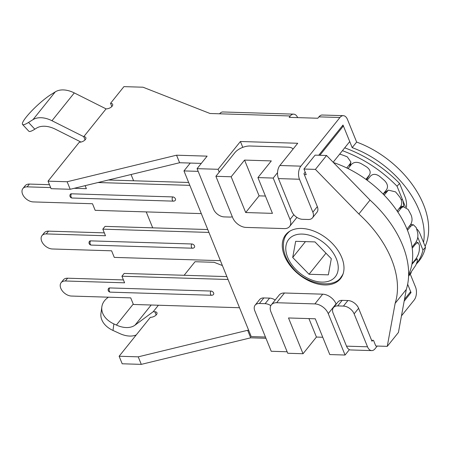 <?xml version="1.0" encoding="UTF-8"?>
<svg xmlns="http://www.w3.org/2000/svg" width="451" height="451" viewBox="0 0 451 451"><rect width="100%" height="100%" fill="white"/><g stroke="black" fill="none" stroke-linecap="round" stroke-linejoin="round"><path stroke-width="0.68" d="M342.281 125.936L343.391 125.97L349.734 141.586L333.148 162.242M409.936 292.552L411.047 292.586L407.653 284.226L410.664 291.645L404.496 299.329M198.169 171.357L183.963 170.918L190.271 163.065M303.946 169.035L315.407 169.39L358.866 213.988A95.984 62.21 38.8 0 1 395.144 303.337L387.268 346.357L398.43 332.46L406.306 289.435A95.984 62.21 -141.2 0 0 370.029 200.092L326.569 155.488L315.102 155.133L303.946 169.035L306.235 174.684L304.324 174.627M319.86 155.279L343.391 125.97M265.447 337.032L251.235 336.593L183.963 170.918M231.171 176.769L244.566 160.088L271.316 160.911L257.921 177.593L272.443 213.362L245.699 212.539L231.171 176.769L215.888 176.296L234.864 152.663A11.703 5.812 157.9 0 1 249.995 146.006L288.206 147.184A11.703 5.812 157.9 0 1 293.082 149.05M293.838 214.732L290.021 219.479L273.205 178.06L257.921 177.593M273.205 178.06L277.534 172.671M322.753 337.252L316.427 337.055L303.033 353.736L287.749 353.268L270.933 311.85A11.703 7.588 38.8 0 1 271.355 304.814L279.169 295.084A11.703 7.588 38.8 0 1 284.474 292.998L322.685 294.176L314.871 303.906A11.703 7.588 38.8 0 1 328.243 313.614L336.057 303.884L336.187 304.194M322.685 294.176A11.703 7.588 38.8 0 1 336.057 303.884M314.871 303.906L276.66 302.728L284.474 292.998M271.355 304.814A11.703 7.588 38.8 0 1 276.66 302.728M303.033 353.736L288.51 317.966L315.255 318.789L329.782 354.559L345.066 355.033L328.243 313.614M349.39 349.643L345.066 355.033M290.021 219.479A11.703 7.588 38.8 0 1 289.598 226.515A11.703 7.588 38.8 0 1 284.293 228.601L246.083 227.422A11.703 7.588 38.8 0 1 232.705 217.715L215.888 176.296M245.699 212.539L259.094 195.858L265.413 196.05M244.566 160.088L259.094 195.858M316.427 337.055L308.929 318.598M387.268 346.357L375.801 346.007L373.513 340.358L371.601 340.302M395.144 303.337L406.306 289.435M358.866 213.988L370.029 200.092M315.407 169.39L326.569 155.488M341.785 257.577A35.116 22.759 38.8 0 1 340.505 278.684A35.116 22.759 38.8 0 1 298.878 274.445A35.116 22.759 38.8 0 1 285.742 234.712A35.116 22.759 38.8 0 1 314.657 231.397A35.116 22.759 38.8 0 1 341.785 257.577M408.623 275.803L409.632 274.541C411.566 272.274 411.78 272.105 410.275 274.039M411.284 272.697L408.606 276.125M411.904 264.337L415.174 260.565L417.327 259.032L417.344 261.044A86.615 56.138 38.8 0 1 415.653 265.47L408.629 275.617M412.518 247.87L412.186 247.779L412.518 247.87L415.591 244.047L418.105 242.661L419.368 245.203A86.615 56.138 38.8 0 1 419.289 250.412C418.81 253.693 417.502 256.732 415.365 259.528L412.299 263.35M407.366 229.925L407.777 229.942L407.309 229.818L407.777 229.942L410.844 226.12L413.37 224.75L416.205 227.586A86.615 56.138 38.8 0 1 417.744 233.223C418.246 236.814 417.474 240.033 415.433 242.88L412.361 246.703M397.844 211.914L398.199 211.823L397.613 211.711L398.199 211.823L401.266 208.001L403.228 206.699L408.07 209.394A86.615 56.138 38.8 0 1 411.126 215.076C412.552 218.758 412.293 222.033 410.354 224.902L407.281 228.725L407.197 229.542M383.756 194.68L384.438 194.753L388.367 190.136L395.521 191.867A86.615 56.138 38.8 0 1 399.879 197.211C402.129 200.74 402.326 203.942 400.471 206.817L397.404 210.64L397.432 211.446M366.686 179.887L367.435 179.887L370.508 176.065C372.904 173.748 375.869 173.793 379.409 176.2A86.615 56.138 38.8 0 1 384.776 180.84C387.674 183.997 388.238 187.002 386.468 189.854L383.395 193.676L383.525 194.443M347.563 168.341L348.352 168.246L351.419 164.423C353.826 162.027 356.966 161.706 360.834 163.465A86.615 56.138 38.8 0 1 366.843 167.079C370.186 169.666 370.998 172.367 369.284 175.18L366.5 179.752M366.522 179.769L369.578 174.757L366.218 179.002L366.409 179.69M339.626 154.169L341.063 154.518A86.615 56.138 38.8 0 1 347.304 156.869L350.906 162.033L350.106 163.781L349.61 166.678M346.982 167.907L347.264 168.195M347.033 167.603L350.106 163.781M333.452 162.552A86.62 56.138 38.8 0 1 347.417 168.268A86.62 56.138 38.8 0 1 408.651 274.473M331.316 258.682L328.351 274.856L309.048 274.264L292.705 257.493L295.67 241.319L314.973 241.911L331.316 258.682M325.966 253.191L309.048 274.264M305.451 241.618L292.705 257.493M411.504 224.671A21.067 13.31 -84.3 0 1 410.974 223.95M417.773 237.277L422.948 250.029L425.507 247.272L420.022 233.77A16.388 10.35 95.7 0 0 416.577 228.809M406.475 207.516A21.067 13.31 -84.3 0 1 406.514 206.451A16.388 10.35 95.7 0 0 405.077 196.957L399.592 183.456L397.038 186.218L405.438 206.902M344.722 147.821C365.592 155.544 383.88 167.422 399.592 183.456M425.507 247.272C424.143 253.304 421.437 258.513 417.389 262.91L416.211 264.185M403.538 206.637A25.752 16.27 -84.3 0 1 403.549 206.496A11.703 7.396 95.7 0 0 402.517 199.714L401.176 199.584M416.29 263.993C419.543 259.951 421.764 255.3 422.948 250.029M397.038 186.218C381.399 170.258 363.202 158.408 342.433 150.668M111.842 106.532L110.54 103.313A4.685 2.323 157.9 0 1 112.643 104.333A4.685 2.323 157.9 0 1 110.878 107.338A4.685 2.323 157.9 0 1 106.075 108.877L74.297 92.917A23.413 15.171 38.8 0 0 55.293 91.852L50.85 94.637A23.413 3.918 -42.9 0 0 31.175 111.448A23.413 3.918 -42.9 0 0 22.55 124.482A23.413 3.918 -42.9 0 0 28.531 122.435L32.968 119.656A23.413 15.171 38.8 0 1 51.972 120.721L83.751 136.676A4.685 2.323 157.9 0 1 85.853 137.696A4.685 2.323 157.9 0 1 84.089 140.701A4.685 2.323 157.9 0 1 79.286 142.24L48.032 181.161L51.093 188.693L70.198 189.279L67.137 181.747L176.55 155.2L207.122 156.142L197.076 168.657L218.092 169.3L219.237 172.124M80.983 142.054L55.456 129.24A23.413 15.171 -141.2 0 0 36.452 128.174L34.817 129.195A23.413 3.918 137.1 0 1 28.836 131.241L22.55 124.482M106.075 108.877L83.751 136.676L85.059 139.895M218.092 169.3L240.411 141.501L297.728 143.266L279.868 165.506A9.364 5.406 91.8 0 0 278.464 178.596L299.481 179.244A9.364 5.406 -88.2 0 1 300.885 166.154L339.953 117.497A9.364 5.406 -88.2 0 1 343.296 115.67L322.285 115.022A9.364 5.406 91.8 0 0 318.936 116.854L317.82 118.241L289.164 117.361L290.281 115.969A9.364 5.406 -88.2 0 1 293.624 114.142L222.935 111.966A9.364 5.406 91.8 0 0 219.586 113.793L210.036 113.5L143.035 87.218L123.929 86.631L110.54 103.313M201.293 163.403L179.611 162.732L70.198 189.279M179.611 162.732L176.55 155.2M67.137 181.747L48.032 181.161M158.408 305.237L153.205 311.714L135.012 325.16A23.413 15.171 38.8 0 1 116.397 325.064L113.883 323.914A23.413 16.608 -172.3 0 1 101.847 306.866L100.962 313.4A23.413 16.608 7.7 0 0 112.998 330.453L119.836 333.582A23.413 15.171 -141.2 0 0 136.241 334.935M101.847 306.866A23.413 16.608 -172.3 0 1 108.449 297.192M156.153 314.984L154.845 311.765L153.205 311.714M154.845 311.765A4.685 2.323 157.9 0 1 156.954 312.785A4.685 2.323 157.9 0 1 155.189 315.79A4.685 2.323 157.9 0 1 150.38 317.324L119.126 356.251L138.231 356.837L247.644 330.29L250.705 337.822L141.293 364.369L138.231 356.837M248.693 330.324L247.644 330.29M411.047 292.586L404.158 301.167M372.712 340.336L371.985 341.244L358.601 308.292A9.364 6.072 -141.2 0 0 347.901 300.529L342.174 300.355A9.364 6.072 -141.2 0 0 337.929 302.018L333.464 307.582A9.364 6.072 38.8 0 1 337.709 305.913L343.437 306.088A9.364 6.072 38.8 0 1 354.136 313.857L358.601 308.292M222.388 265.543L214.135 262.307L195.029 261.721L184.132 275.29M141.293 364.369L122.187 363.782L119.126 356.251M410.252 274.073L415.512 287.028A9.364 5.406 -88.2 0 1 414.108 300.118L401.469 315.858M377.228 346.052L375.04 348.77A9.364 5.406 -88.2 0 1 371.692 350.602A9.364 5.406 -88.2 0 1 367.52 346.802L354.136 313.857M275.2 300.028A9.364 6.072 -141.2 0 0 269.574 298.117L263.841 297.942A9.364 6.072 -141.2 0 0 259.596 299.611L255.131 305.169A9.364 6.072 38.8 0 0 254.792 310.795L271.226 351.273L287.14 351.763M250.705 337.822L265.955 338.289M343.296 115.67A9.364 5.406 -88.2 0 1 347.473 119.47L356.651 142.071A81.935 53.105 38.8 0 1 425.118 246.325M318.75 155.245L343.008 125.028L352.186 147.629A81.935 53.105 38.8 0 1 423.54 242.429M152.703 227.845L146.225 211.902M133.592 180.778L131.049 174.514M299.481 179.244L312.859 212.19L317.324 206.631A9.364 6.072 38.8 0 1 316.98 212.258L312.515 217.816A9.364 6.072 -141.2 0 0 312.859 212.19M305.197 172.124L303.946 173.686L317.324 206.631M352.186 147.629L356.651 142.071M293.624 114.142A9.364 5.406 -88.2 0 1 297.666 117.621M278.464 178.596L291.842 211.542A9.364 6.072 -141.2 0 0 302.542 219.31L308.275 219.485A9.364 6.072 -141.2 0 0 312.515 217.816M197.076 168.657L213.509 209.134A9.364 6.072 -141.2 0 0 224.209 216.897L229.942 217.078A9.364 6.072 -141.2 0 0 232.304 216.728M240.411 141.501L242.79 147.353M367.52 346.802L346.503 346.154A9.364 5.406 91.8 0 0 350.681 349.953L371.692 350.602M346.503 346.154L333.126 313.208A9.364 6.072 38.8 0 1 333.464 307.582M255.131 305.169A9.364 6.072 38.8 0 1 259.376 303.5L265.109 303.675A9.364 6.072 38.8 0 1 270.814 305.643M109.7 287.93A2.34 1.353 91.8 0 0 109.165 290.529A2.34 1.353 91.8 0 0 110.394 292.152A2.34 2.34 0 0 1 108.64 288.347A2.34 1.516 38.8 0 1 109.7 287.93L210.961 291.047A2.34 1.516 38.8 0 1 213.25 292.333A2.34 1.516 38.8 0 1 213.548 294.396A2.34 2.34 0 0 1 211.654 295.27A2.34 1.353 -88.2 0 1 210.42 293.646A2.34 1.353 -88.2 0 1 210.961 291.047M239.515 307.729L133.395 304.464L130.717 297.874L71.495 296.053A9.364 6.072 38.8 0 1 62.334 290.918A9.364 6.072 38.8 0 1 61.133 282.659A9.364 6.072 38.8 0 1 65.378 280.99L124.6 282.811L121.928 276.226L228.048 279.49M65.378 280.99L67.611 278.211A9.364 6.072 -141.2 0 0 63.365 279.879L61.133 282.659M226.876 276.604L124.16 273.441L121.928 276.226M67.611 278.211L123.433 279.93M90.589 240.868A2.34 1.353 91.8 0 0 90.053 243.461A2.34 1.353 91.8 0 0 91.282 245.09A2.34 2.34 0 0 1 89.529 241.285A2.34 1.516 38.8 0 1 90.589 240.868L191.85 243.985A2.34 1.516 38.8 0 1 194.139 245.265A2.34 1.516 38.8 0 1 194.437 247.328A2.34 2.34 0 0 1 192.538 248.208A2.34 1.353 -88.2 0 1 191.309 246.579A2.34 1.353 -88.2 0 1 191.85 243.985M220.404 260.667L114.283 257.397L111.606 250.807L52.378 248.986A9.364 6.072 38.8 0 1 43.223 243.85A9.364 6.072 38.8 0 1 42.022 235.591A9.364 6.072 38.8 0 1 46.267 233.922L105.489 235.749L102.817 229.159L208.937 232.423M46.267 233.922L48.499 231.143A9.364 6.072 -141.2 0 0 44.254 232.812L42.022 235.591M207.764 229.542L105.049 226.379L102.817 229.159M48.499 231.143L104.322 232.863M71.478 193.8A2.34 1.353 91.8 0 0 70.942 196.394A2.34 1.353 91.8 0 0 72.171 198.023A2.34 2.34 0 0 1 70.418 194.218A2.34 1.516 38.8 0 1 71.478 193.8L172.733 196.918A2.34 1.516 38.8 0 1 175.027 198.198A2.34 1.516 38.8 0 1 175.326 200.267A2.34 2.34 0 0 1 173.426 201.14A2.34 1.353 -88.2 0 1 172.197 199.511A2.34 1.353 -88.2 0 1 172.733 196.918M201.293 213.599L95.172 210.329L92.494 203.739L33.267 201.918A9.364 6.072 38.8 0 1 24.112 196.788A9.364 6.072 38.8 0 1 22.911 188.524A9.364 6.072 38.8 0 1 27.15 186.855L50.642 187.582M98.008 182.531L189.826 185.355M85.149 185.654L86.378 188.681L74.212 188.304M27.15 186.855L29.383 184.076A9.364 6.072 -141.2 0 0 25.143 185.744L22.911 188.524M108.432 180.005L188.653 182.475M29.383 184.076L49.469 184.696M84.63 185.778L85.205 185.795M414.717 260.334L415.174 260.565M414.695 243.799L415.591 244.047M409.423 226.064L410.844 226.12M399.084 208.548L401.266 208.001M383.344 193.761L387.51 190.931M308.27 278.504A29.851 19.342 38.8 0 1 286.041 245.434A29.851 19.342 38.8 0 1 315.751 237.677A29.851 19.342 38.8 0 1 337.979 270.741A29.851 19.342 38.8 0 1 308.27 278.504M290.179 230.974A34.53 22.381 -141.2 0 0 287.315 233.691C282.766 238.066 279.783 252.34 292.242 267.251C306.691 285.799 334.693 288.42 341.165 276.925A34.53 22.381 -141.2 0 0 343.2 273.543M400.871 206.231L403.549 206.496M55.293 91.852L32.968 119.656M28.531 122.435L34.817 129.195M74.297 92.917L51.972 120.721M300.885 166.154L279.868 165.506M318.936 116.854L339.953 117.497M219.586 113.793L290.281 115.969M112.998 330.453L113.883 323.914M133.242 304.087L116.397 325.064M151.186 305.011L135.012 325.16M259.376 303.5L263.841 297.942M269.574 298.117L265.109 303.675M337.709 305.913L342.174 300.355M347.901 300.529L343.437 306.088M296.916 217.399L289.598 226.515M416.149 258.451L417.226 258.981M415.997 242.086L417.998 242.632M410.551 224.637L413.268 224.745M399.902 207.528L403.16 206.716M383.683 193.321L388.35 190.142M350.901 162.078L350.252 165.878M288.792 231.853L287.315 233.691M342.642 275.087L341.165 276.925M110.394 292.152L211.654 295.27M91.282 245.09L192.538 248.208M72.171 198.023L173.426 201.14"/></g></svg>
